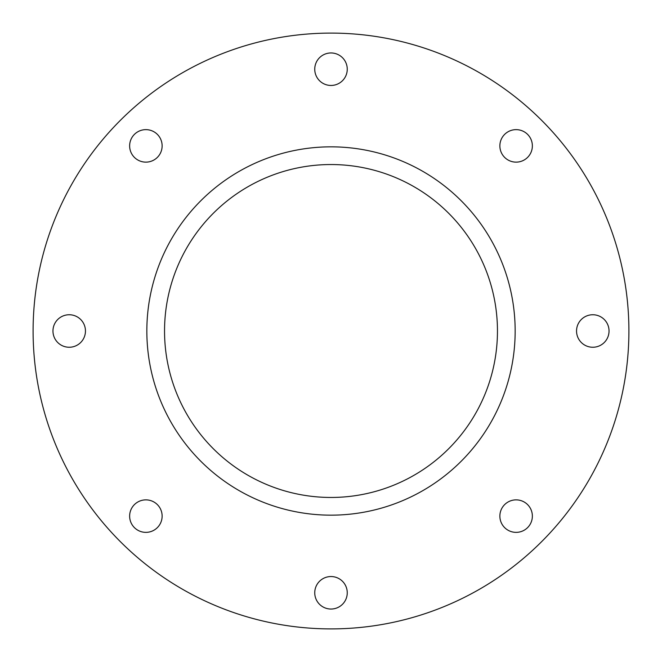 <?xml version="1.0" encoding="UTF-8"?>
<svg xmlns="http://www.w3.org/2000/svg" width="662" height="662" viewBox="0 0 662 662"><rect width="100%" height="100%" fill="white"/><g stroke="black" fill="none" stroke-linecap="round" stroke-linejoin="round"><path stroke-width="0.99" d="M527.606 134.394A16.252 16.252 0 0 1 527.606 157.374A16.252 16.252 0 0 1 504.626 157.374A16.252 16.252 0 0 1 504.626 134.394A16.252 16.252 0 0 1 527.606 134.394M331 52.96A16.252 16.252 0 0 1 347.252 69.212A16.252 16.252 0 0 1 331 85.456A16.252 16.252 0 0 1 314.748 69.212A16.252 16.252 0 0 1 331 52.96M134.394 134.394A16.252 16.252 0 0 1 157.374 134.394A16.252 16.252 0 0 1 157.374 157.374A16.252 16.252 0 0 1 134.394 157.374A16.252 16.252 0 0 1 134.394 134.394M52.96 331A16.252 16.252 0 0 1 69.212 314.748A16.252 16.252 0 0 1 85.456 331A16.252 16.252 0 0 1 69.212 347.252A16.252 16.252 0 0 1 52.96 331M134.394 527.606A16.252 16.252 0 0 1 134.394 504.626A16.252 16.252 0 0 1 157.374 504.626A16.252 16.252 0 0 1 157.374 527.606A16.252 16.252 0 0 1 134.394 527.606M331 609.04A16.252 16.252 0 0 1 314.748 592.788A16.252 16.252 0 0 1 331 576.544A16.252 16.252 0 0 1 347.252 592.788A16.252 16.252 0 0 1 331 609.04M527.606 527.606A16.252 16.252 0 0 1 504.626 527.606A16.252 16.252 0 0 1 504.626 504.626A16.252 16.252 0 0 1 527.606 504.626A16.252 16.252 0 0 1 527.606 527.606M609.04 331A16.252 16.252 0 0 1 592.788 347.252A16.252 16.252 0 0 1 576.544 331A16.252 16.252 0 0 1 592.788 314.748A16.252 16.252 0 0 1 609.04 331M497.46 331A166.46 166.46 0 0 1 331 497.46A166.46 166.46 0 0 1 164.54 331A166.46 166.46 0 0 1 331 164.54A166.46 166.46 0 0 1 497.46 331M146.84 331A184.16 184.16 0 0 1 331 146.84A184.16 184.16 0 0 1 515.16 331A184.16 184.16 0 0 1 331 515.16A184.16 184.16 0 0 1 146.84 331M628.9 331A297.9 297.9 0 0 1 331 628.9A297.9 297.9 0 0 1 33.1 331A297.9 297.9 0 0 1 331 33.1A297.9 297.9 0 0 1 628.9 331"/></g></svg>
